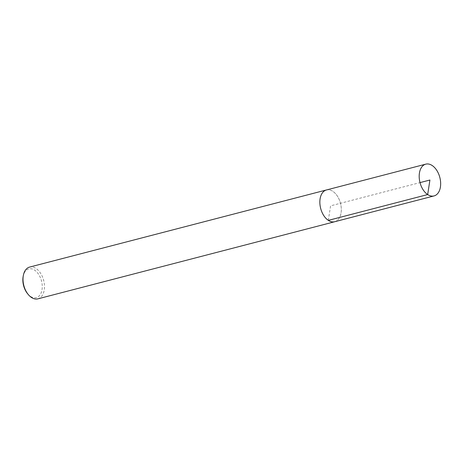 <?xml version="1.0" encoding="UTF-8"?>
<svg xmlns="http://www.w3.org/2000/svg" width="463" height="463" viewBox="0 0 463 463"><rect width="100%" height="100%" fill="white"/><g stroke="black" fill="none" stroke-linecap="round" stroke-linejoin="round"><path stroke-width="0.35" stroke-dasharray="2.31 1.74" d="M27.647 293.785A14.839 9.26 75.4 0 0 30.517 296.413A14.839 9.26 75.4 0 0 42.017 289.716A14.839 9.26 75.4 0 0 34.841 270.317A14.839 9.26 75.4 0 0 23.15 276.48M37.873 298.855A16.419 10.244 75.4 0 0 43.655 280.393A16.419 10.244 75.4 0 0 29.615 267.076M335.073 221.627A16.419 10.244 75.4 0 0 340.49 203.269A16.419 10.244 75.4 0 0 326.826 189.871M326.456 189.969A16.408 10.232 -104.6 0 1 340.484 203.269A16.408 10.232 -104.6 0 1 334.703 221.725M328.331 220.365L330.576 205.844L420.01 182.607"/><path stroke-width="0.69" d="M326.826 189.871A16.419 10.244 75.4 0 0 326.45 189.957L29.615 267.076A16.419 10.244 75.4 0 0 23.341 275.45L23.15 276.48A14.839 9.26 75.4 0 0 27.647 293.785L28.318 294.59A16.419 10.244 75.4 0 0 31.496 297.495A16.419 10.244 75.4 0 0 37.873 298.855L334.708 221.736A16.419 10.244 75.4 0 0 335.073 221.627M23.341 275.45A16.419 10.244 75.4 0 0 28.318 294.59M326.45 189.957A16.419 10.244 75.4 0 0 319.887 203.564A16.419 10.244 75.4 0 0 328.331 220.376A16.419 10.244 75.4 0 0 334.708 221.736M427.673 194.564A16.419 10.244 75.4 0 0 434.051 195.924A16.419 10.244 75.4 0 0 439.833 177.456A16.419 10.244 75.4 0 0 425.792 164.145A16.419 10.244 75.4 0 0 419.229 177.757A16.419 10.244 75.4 0 0 427.673 194.564M434.051 195.924L334.703 221.725A16.408 10.232 -104.6 0 1 328.331 220.365A16.408 10.232 -104.6 0 1 319.892 203.564A16.408 10.232 -104.6 0 1 326.456 189.969L425.792 164.145M420.01 182.607L429.919 180.032L427.673 194.564L328.331 220.365"/></g></svg>
